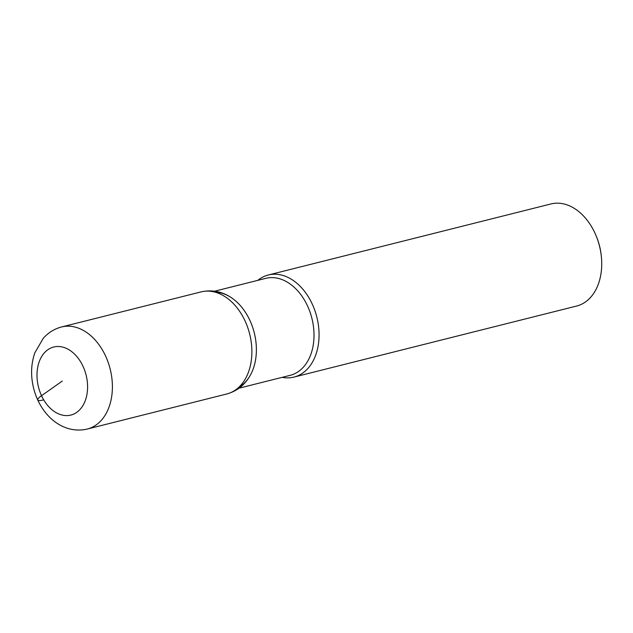 <?xml version="1.0" encoding="UTF-8"?>
<svg xmlns="http://www.w3.org/2000/svg" width="633" height="633" viewBox="0 0 633 633"><rect width="100%" height="100%" fill="white"/><g stroke="black" fill="none" stroke-linecap="round" stroke-linejoin="round"><path stroke-width="0.95" d="M282.16 377.347A52.634 36.825 -104.1 0 0 293.965 377.094A52.634 36.825 -104.1 0 0 316.832 317.054A52.634 36.825 -104.1 0 0 268.281 275.007A52.634 36.825 -104.1 0 0 257.781 280.356M293.949 377.094L576.608 306.048A52.634 36.825 -104.1 0 0 601.35 256.547A52.634 36.825 -104.1 0 0 596.151 235.872A52.634 36.825 -104.1 0 0 594.917 233.039A52.634 36.825 -104.1 0 0 550.947 203.953L268.289 274.999M596.151 235.872L596.492 236.702A48.25 33.755 75.9 0 1 601.255 255.661L601.35 256.555M238.807 387.285A49.999 34.981 -104.1 0 0 254.268 332.8A49.999 34.981 -104.1 0 0 214.88 292.098M239.045 388.179L290.151 375.337A49.999 34.981 -104.1 0 0 311.887 318.296A49.999 34.981 -104.1 0 0 265.765 278.354L214.666 291.196M226.764 393.987C237.288 391.036 245.24 384.603 250.613 374.696A49.999 34.981 -104.1 0 0 249.916 320.464A49.999 34.981 -104.1 0 0 231.243 297.613C225.174 293.403 214.492 288.885 201.104 291.892A52.634 36.825 -104.1 0 1 245.074 320.971A52.634 36.825 -104.1 0 1 226.764 393.987L87.283 429.047A52.634 36.825 75.9 0 0 105.592 356.031A52.634 36.825 75.9 0 0 61.623 326.952L201.104 291.892M62.295 381.05L41.533 395.696A17.542 3.268 155.2 0 0 43.313 399.961M83.058 366.412A35.092 24.552 -104.1 0 0 39.388 361.269A35.092 24.552 -104.1 0 0 64.439 415.477A35.092 24.552 -104.1 0 0 83.058 366.412M61.623 326.952C54.406 328.844 48.298 332.626 43.289 338.283L34.87 352.739C31.041 363.817 30.582 375.448 33.47 387.633C40.021 414.797 62.358 434.76 87.283 429.047"/></g></svg>
